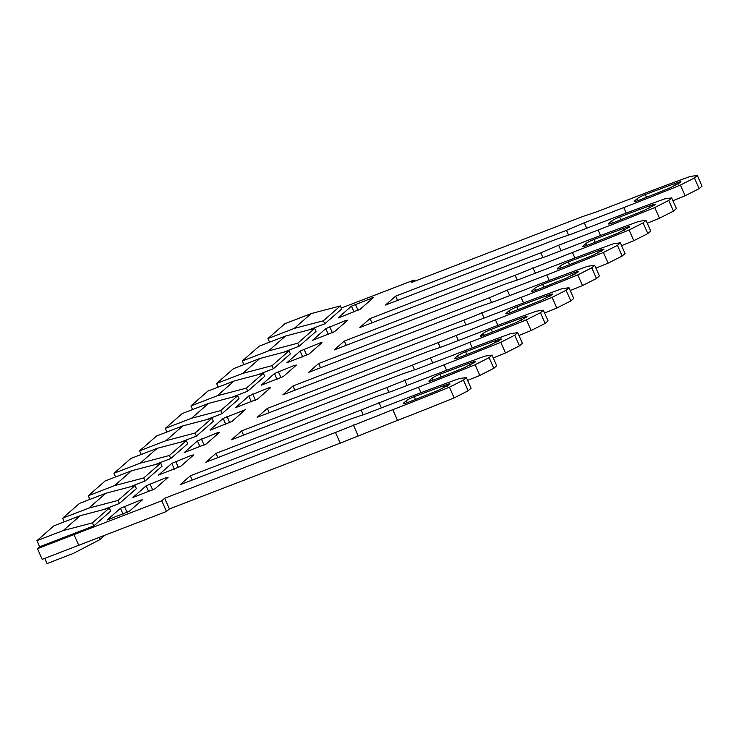 <?xml version="1.0" encoding="UTF-8"?>
<svg xmlns="http://www.w3.org/2000/svg" width="739" height="739" viewBox="0 0 739 739"><rect width="100%" height="100%" fill="white"/><g stroke="black" fill="none" stroke-linecap="round" stroke-linejoin="round"><path stroke-width="1.11" d="M699.14 188.667L685.145 195.77L680.425 185.083L694.429 177.979L699.14 188.667L702.05 186.126L697.33 175.439L690.3 176.445A430.449 52.811 -23.8 0 0 636.371 196.546L596.881 211.76L581.962 216.795L411.152 282.584L414.062 280.035L341.289 308.071M694.429 177.979L697.33 175.439M685.145 195.77A430.449 52.811 156.2 0 1 672.915 200.731M586.711 228.249L584.29 222.772L623.781 207.567A430.449 52.811 -23.8 0 0 680.425 185.083M568.568 235.104L566.471 230.346L584.29 222.772M397.536 300.394L395.661 296.145L566.471 230.346M668.758 200.435L673.478 211.123L659.474 218.227L654.763 207.539L668.758 200.435L671.668 197.895L664.629 198.902A430.449 52.811 -23.8 0 0 610.7 219.003L571.219 234.217L556.301 239.251L385.49 305.041L395.661 296.145M671.668 197.895L676.388 208.583L673.478 211.123M659.474 218.227A430.449 52.811 156.2 0 1 647.253 223.187M561.049 250.706L558.629 245.228L598.11 230.023A430.449 52.811 -23.8 0 0 654.763 207.539M542.906 257.569L540.8 252.812L558.629 245.228M371.874 322.851L369.999 318.601L540.8 252.812M294.879 390.229L292.995 385.97L463.806 320.181L521.115 297.392A430.449 52.811 -23.8 0 0 577.769 274.908L591.763 267.814L594.673 265.273L587.634 266.271A430.449 52.811 -23.8 0 0 533.706 286.381L494.225 301.586L479.306 306.62L308.496 372.41L318.666 363.514L489.477 297.725L507.296 290.141L546.786 274.936A430.449 52.811 -23.8 0 0 603.43 252.452L617.434 245.357L620.335 242.808L613.305 243.815A430.449 52.811 -23.8 0 0 559.377 263.925L519.886 279.13L504.968 284.164L334.157 349.953L344.328 341.058L515.138 275.268L572.448 252.479A430.449 52.811 -23.8 0 0 629.092 229.995L643.096 222.901L646.006 220.351L638.967 221.358A430.449 52.811 -23.8 0 0 585.039 241.459L545.558 256.673L530.639 261.708L359.828 327.497L369.999 318.601M466.346 377.555L471.066 388.243L468.156 390.783L454.152 397.887A430.449 52.811 156.2 0 1 397.508 420.371L340.199 443.151L169.388 508.94L166.487 511.48L78.74 545.28L74.029 534.593L76.209 532.69L74.029 534.593L161.767 500.802L164.677 498.252L335.478 432.463L392.788 409.683A430.449 52.811 -23.8 0 0 449.441 387.199L463.436 380.095L466.346 377.555L459.307 378.562A430.449 52.811 -23.8 0 0 405.378 398.663L365.897 413.868L350.979 418.911L180.168 484.701L190.339 475.796L361.149 410.006L418.459 387.227A430.449 52.811 -23.8 0 0 475.103 364.743L489.107 357.639L492.008 355.099L484.978 356.106A430.449 52.811 -23.8 0 0 431.049 376.206L391.559 391.411L376.641 396.446L205.83 462.235L216 453.34L386.811 387.55L444.121 364.77A430.449 52.811 -23.8 0 0 500.765 342.286L514.769 335.183L517.679 332.642L510.64 333.64A430.449 52.811 -23.8 0 0 456.711 353.75L417.23 368.955L402.312 373.989L231.501 439.779L241.671 430.883L412.482 365.094L469.792 342.305A430.449 52.811 -23.8 0 0 526.436 319.821L540.44 312.726L543.341 310.186L536.302 311.184A430.449 52.811 -23.8 0 0 482.373 331.294L442.892 346.499L427.973 351.533L257.163 417.323L267.333 408.427L438.144 342.637L495.453 319.848A430.449 52.811 -23.8 0 0 552.098 297.364L566.102 290.27L569.002 287.73L561.973 288.727A430.449 52.811 -23.8 0 0 508.044 308.837L468.563 324.042L453.635 329.077L282.834 394.866L292.995 385.97M489.107 357.639L493.828 368.327L479.823 375.421A430.449 52.811 156.2 0 1 467.593 380.391M493.828 368.327L496.728 365.787L492.008 355.099M514.769 335.183L519.489 345.87L505.485 352.965A430.449 52.811 156.2 0 1 493.264 357.935M519.489 345.87L522.39 343.33L517.679 332.642M540.44 312.726L545.151 323.414L531.156 330.509A430.449 52.811 156.2 0 1 518.926 335.469M545.151 323.414L548.061 320.874L543.341 310.186M569.002 287.73L573.723 298.408L570.822 300.958L556.818 308.052A430.449 52.811 156.2 0 1 544.588 313.013M594.673 265.273L599.394 275.952L596.484 278.501L582.48 285.596A430.449 52.811 156.2 0 1 570.259 290.556M617.434 245.357L622.146 256.036L608.151 263.139A430.449 52.811 156.2 0 1 595.92 268.1M622.146 256.036L625.055 253.495L620.335 242.808M643.096 222.901L647.817 233.579L633.813 240.683A430.449 52.811 156.2 0 1 621.591 245.644M647.817 233.579L650.717 231.039L646.006 220.351M515.48 322.897A420.362 51.573 156.2 0 1 484.645 335.127A6.725 0.822 156.2 0 1 480.239 336.227A6.725 0.822 156.2 0 1 480.544 335.765L483.324 333.335A6.725 0.822 156.2 0 1 491.296 329.308A420.362 51.573 156.2 0 1 520.662 318.361L523.618 317.29C526.473 316.292 527.489 316.218 526.667 317.059L515.48 322.897M526.981 316.578L526.667 317.059M458.984 357.593A6.725 0.822 156.2 0 1 454.577 358.683A6.725 0.822 156.2 0 1 454.873 358.221L457.653 355.792A6.725 0.822 156.2 0 1 465.635 351.773A420.362 51.573 156.2 0 1 494.991 340.818L497.947 339.746C500.802 338.748 501.818 338.674 500.996 339.515L489.818 345.353A420.362 51.573 156.2 0 1 458.984 357.593M501.31 339.035L500.996 339.515M433.313 380.049A6.725 0.822 156.2 0 1 428.906 381.139A6.725 0.822 156.2 0 1 429.211 380.677L431.992 378.248A6.725 0.822 156.2 0 1 439.964 374.23A420.362 51.573 156.2 0 1 469.33 363.274L472.286 362.202C475.14 361.205 476.156 361.131 475.334 361.971L464.157 367.81A420.362 51.573 156.2 0 1 433.313 380.049M475.648 361.491L475.334 361.971M166.109 477.662L168.067 477.385L154.987 488.821L132.9 497.504L146.128 485.828L166.109 477.662L166.561 478.696M140.447 500.118L142.396 499.841L129.325 511.277L107.238 519.96L120.466 508.284L140.447 500.118L140.9 501.153M407.651 402.506A6.725 0.822 156.2 0 1 403.245 403.596A6.725 0.822 156.2 0 1 403.549 403.134L406.33 400.704A6.725 0.822 156.2 0 1 414.302 396.686A420.362 51.573 156.2 0 1 443.668 385.73L446.624 384.659C449.478 383.661 450.494 383.587 449.672 384.428L438.486 390.266A420.362 51.573 156.2 0 1 407.651 402.506M449.986 383.947L449.672 384.428M217.442 432.749L219.391 432.463L206.32 443.908L184.233 452.591L197.461 440.915L217.442 432.749L217.894 433.775M210.052 429.895L223.123 418.459L245.209 409.776L231.981 421.452L210.172 430.172M546.324 295.905L549.28 294.833C552.135 293.836 553.151 293.762 552.329 294.602L541.151 300.431A420.362 51.573 156.2 0 1 510.307 312.671A6.725 0.822 156.2 0 1 505.901 313.77A6.725 0.822 156.2 0 1 506.206 313.308L508.986 310.879A6.725 0.822 156.2 0 1 516.958 306.851A420.362 51.573 156.2 0 1 546.324 295.905L547.202 297.882M552.643 294.122L552.329 294.602M320.098 342.914L322.056 342.637L308.985 354.073L286.889 362.757L300.117 351.09L320.098 342.914L320.56 343.949M294.436 365.371L296.394 365.094L283.314 376.53L261.227 385.213L274.455 373.546L294.436 365.371L294.889 366.405M338.379 317.613L351.45 306.168L373.537 297.494L360.309 309.161L338.499 317.89M345.769 320.458L347.718 320.181L334.647 331.617L312.56 340.3L325.788 328.624L345.769 320.458L346.221 321.493M268.765 387.827L270.723 387.55L257.652 398.995L235.565 407.669L248.794 396.002L268.765 387.827L269.227 388.862M535.978 290.215A6.725 0.822 156.2 0 1 531.572 291.314A6.725 0.822 156.2 0 1 531.877 290.852L534.648 288.413A6.725 0.822 156.2 0 1 542.629 284.395A420.362 51.573 156.2 0 1 571.995 273.448L574.951 272.368C577.806 271.379 578.813 271.296 577.99 272.137L566.813 277.975A420.362 51.573 156.2 0 1 535.978 290.215M578.304 271.666L577.99 272.137M612.973 222.845A6.725 0.822 156.2 0 1 608.566 223.945A6.725 0.822 156.2 0 1 608.871 223.474L611.652 221.044A6.725 0.822 156.2 0 1 619.624 217.026A420.362 51.573 156.2 0 1 648.99 206.079L651.946 204.999C654.8 204.001 655.816 203.927 654.994 204.768L643.808 210.606A420.362 51.573 156.2 0 1 612.973 222.845M655.308 204.287L654.994 204.768M561.64 267.758A6.725 0.822 156.2 0 1 557.234 268.857A6.725 0.822 156.2 0 1 557.539 268.396L560.319 265.957A6.725 0.822 156.2 0 1 568.291 261.939A420.362 51.573 156.2 0 1 597.657 250.992L600.613 249.911C603.467 248.923 604.484 248.84 603.661 249.68L592.484 255.518A420.362 51.573 156.2 0 1 561.64 267.758M603.975 249.209L603.661 249.68M587.302 245.302A6.725 0.822 156.2 0 1 582.895 246.401A6.725 0.822 156.2 0 1 583.2 245.939L585.981 243.501A6.725 0.822 156.2 0 1 593.962 239.482A420.362 51.573 156.2 0 1 623.319 228.536L626.275 227.455C629.129 226.467 630.145 226.383 629.323 227.224L618.146 233.062A420.362 51.573 156.2 0 1 587.302 245.302M629.637 226.744L629.323 227.224M674.652 183.623L677.608 182.542C680.462 181.545 681.478 181.471 680.656 182.311L669.479 188.149A420.362 51.573 156.2 0 1 638.635 200.389A6.725 0.822 156.2 0 1 634.228 201.479A6.725 0.822 156.2 0 1 634.533 201.017L637.314 198.588A6.725 0.822 156.2 0 1 645.286 194.569A420.362 51.573 156.2 0 1 674.652 183.623L675.529 185.6M680.97 181.831L680.656 182.311M191.77 455.206L193.729 454.919L180.658 466.364L158.571 475.048L171.79 463.371L191.77 455.206L192.232 456.24M414.597 281.254L414.062 280.035M166.487 511.48L161.767 500.802M169.388 508.94L164.677 498.252M340.199 443.151L335.478 432.463M358.027 435.576L353.307 424.888M454.152 397.887L449.441 387.199M468.156 390.783L463.436 380.095M192.214 480.054L190.339 475.796M363.246 414.764L361.149 410.006M381.389 407.91L378.968 402.432M479.823 375.421L475.103 364.743M217.885 457.598L216 453.34M388.917 392.307L386.811 387.55M407.05 385.444L404.639 379.975M505.485 352.965L500.765 342.286M243.547 435.142L241.671 430.883M414.579 369.851L412.482 365.094M432.721 362.988L430.301 357.519M531.156 330.509L526.436 319.821M269.218 412.685L267.333 408.427M440.241 347.395L438.144 342.637M458.383 340.531L455.972 335.063M556.818 308.052L552.098 297.364M570.822 300.958L566.102 290.27M465.912 324.938L463.806 320.181M484.054 318.075L481.634 312.606M582.48 285.596L577.769 274.908M596.484 278.501L591.763 267.814M320.541 367.773L318.666 363.514M491.574 302.482L489.477 297.725M509.716 295.618L507.296 290.141M608.151 263.139L603.43 252.452M346.212 345.316L344.328 341.058M517.235 280.026L515.138 275.268M535.378 273.162L532.967 267.684M633.813 240.683L629.092 229.995M78.74 545.28L42.188 559.358L37.467 548.671L74.029 534.593L78.74 545.28M39.647 546.768L36.95 540.662L53.901 525.835L80.181 515.711L109.354 508.044L110.702 511.102L93.751 525.928L39.647 546.768L37.467 548.671M269.55 342.194L267.934 338.545L284.884 323.719L311.165 313.595L340.337 305.928L341.686 308.985L324.744 323.811L308.976 329.88M314.675 328.384L297.725 343.219L299.073 346.268L316.024 331.442L314.675 328.384L285.503 336.051L259.223 346.175L242.272 361.002L243.879 364.65M289.014 350.84L272.063 365.676L273.412 368.724L290.362 353.898L289.014 350.84L259.832 358.507L233.552 368.632L216.61 383.458L218.217 387.107M263.343 373.297L246.392 388.132L247.741 391.18L264.691 376.354L263.343 373.297L234.171 380.964L207.89 391.088L190.939 405.914L192.556 409.563M165.277 428.38L182.228 413.544L208.509 403.42L237.681 395.762L220.73 410.588L191.558 418.256L165.277 428.38L166.885 432.029M139.606 450.836L156.557 436.001L182.838 425.876L165.887 440.712L139.606 450.836L141.223 454.485M186.348 440.675L169.397 455.501L170.746 458.559L187.697 443.723L186.348 440.675L157.176 448.333L130.895 458.457L113.945 473.293L115.561 476.941M160.686 463.131L143.736 477.957L145.084 481.015L162.035 466.18L160.686 463.131L131.505 470.798L105.234 480.913L88.283 495.749L89.89 499.398M135.015 485.588L118.074 500.414L119.422 503.471L136.364 488.636L135.015 485.588L105.843 493.255L79.563 503.37L62.612 518.205L64.228 521.854M98.878 537.53L99.82 539.664L73.337 553.437L47.056 563.561L44.765 558.37M99.82 539.664L104.929 535.193M182.838 425.876L212.019 418.219L213.359 421.267L196.417 436.102L180.658 442.171M299.073 346.268L283.314 352.337M273.412 368.724L257.652 374.793M247.741 391.18L231.981 397.259M237.681 395.762L239.03 398.811L222.079 413.637L206.32 419.715M170.746 458.559L154.987 464.628M119.422 503.471L103.654 509.541M145.084 481.015L129.325 487.084M196.417 436.102L195.068 433.045L165.887 440.712M195.068 433.045L212.019 418.219M297.725 343.219L268.553 350.877L242.272 361.002M285.503 336.051L268.553 350.877M267.934 338.545L294.214 328.421L323.396 320.763L340.337 305.928M324.744 323.811L323.396 320.763M311.165 313.595L294.214 328.421M272.063 365.676L242.891 373.343L216.61 383.458M259.832 358.507L242.891 373.343M246.392 388.132L217.22 395.799L190.939 405.914M234.171 380.964L217.22 395.799M222.079 413.637L220.73 410.588M208.509 403.42L191.558 418.256M169.397 455.501L140.225 463.168L113.945 473.293M157.176 448.333L140.225 463.168M93.751 525.928L92.403 522.87L63.231 530.537L36.95 540.662M109.354 508.044L92.403 522.87M80.181 515.711L63.231 530.537M118.074 500.414L88.892 508.081L62.612 518.205M105.843 493.255L88.892 508.081M143.736 477.957L114.563 485.625L88.283 495.749M131.505 470.798L114.563 485.625M623.781 207.567L626.21 213.081M598.11 230.023L600.548 235.538M523.618 317.29L524.321 318.869M521.531 320.338L520.662 318.361M491.296 329.308L492.507 332.051M483.324 333.335L484.193 335.303M480.784 336.319L480.544 335.765M178.432 467.621L175.688 461.395M171.79 463.371L174.386 469.247M455.122 358.775L454.873 358.221M497.947 339.746L498.649 341.326M495.869 342.794L494.991 340.818M465.635 351.773L466.845 354.508M457.653 355.792L458.531 357.759M429.451 381.232L429.211 380.677M472.286 362.202L472.988 363.782M470.207 365.251L469.33 363.274M439.964 374.23L441.174 376.964M431.992 378.248L432.86 380.225M152.77 490.077L150.026 483.851M146.128 485.828L148.724 491.712M127.108 512.533L124.355 506.317M120.466 508.284L123.062 514.168M403.79 403.688L403.549 403.134M446.624 384.659L447.317 386.248M444.536 387.716L443.668 385.73M415.512 399.42L414.302 396.686M406.33 400.704L407.198 402.681M204.103 445.164L201.35 438.938M197.461 440.915L200.057 446.79M223.123 418.459L225.718 424.334M243.103 410.284L243.556 411.318M229.764 422.708L227.021 416.482M549.28 294.833L549.982 296.413M518.168 309.595L516.958 306.851M508.986 310.879L509.855 312.846M506.446 313.863L506.206 313.308M306.759 355.339L304.015 349.113M300.117 351.09L302.713 356.965M281.097 377.795L278.344 371.569M274.455 373.546L277.051 379.421M351.45 306.168L354.046 312.052M371.431 298.002L371.883 299.036M358.092 310.417L355.348 304.2M332.43 332.883L329.677 326.656M325.788 328.624L328.384 334.508M255.435 400.252L252.683 394.026M248.794 396.002L251.389 401.877M532.117 291.397L531.877 290.852M574.951 272.368L575.644 273.957M572.864 275.425L571.995 273.448M543.839 287.138L542.629 284.395M534.648 288.413L535.526 290.39M609.112 224.028L608.871 223.474M651.946 204.999L652.639 206.587M649.858 208.056L648.99 206.079M619.624 217.026L620.834 219.76M611.652 221.044L612.52 223.021M557.779 268.941L557.539 268.396M600.613 249.911L601.315 251.5M598.525 252.969L597.657 250.992M568.291 261.939L569.501 264.682M560.319 265.957L561.187 267.934M583.45 246.484L583.2 245.939M626.275 227.455L626.977 229.044M624.196 230.513L623.319 228.536M593.962 239.482L595.163 242.216M585.981 243.501L586.849 245.477M677.608 182.542L678.31 184.131M646.496 197.304L645.286 194.569M637.314 198.588L638.182 200.565M634.773 201.571L634.533 201.017M392.788 409.683L397.508 420.371M418.459 387.227L420.897 392.742M444.121 364.77L446.559 370.285M469.792 342.305L472.221 347.829M495.453 319.848L497.892 325.372M521.115 297.392L523.554 302.916M546.786 274.936L549.216 280.46M572.448 252.479L574.887 258.003"/></g></svg>
